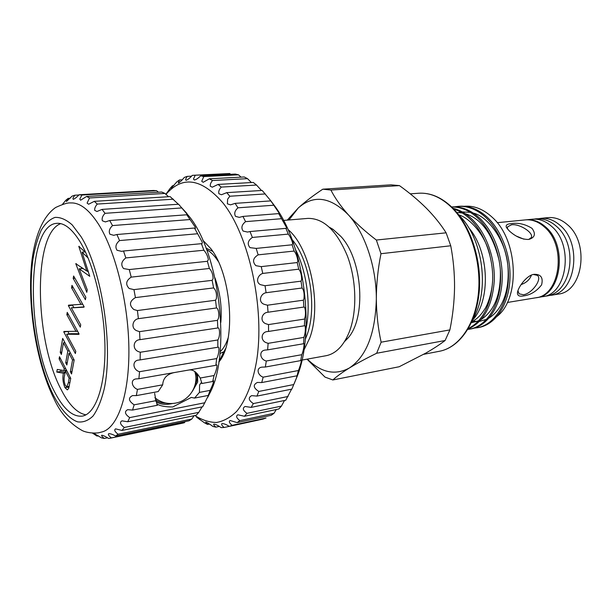 <?xml version="1.0" encoding="UTF-8"?>
<svg xmlns="http://www.w3.org/2000/svg" width="612" height="612" viewBox="0 0 612 612"><rect width="100%" height="100%" fill="white"/><g stroke="black" fill="none" stroke-linecap="round" stroke-linejoin="round"><path stroke-width="0.92" d="M525.869 219.853L532.325 219.203C539.057 218.614 545.422 220.955 551.443 226.241C574.094 244.762 567.24 294.647 542.553 296.675L536.15 297.723M526.412 219.792C533.129 219.203 539.493 221.559 545.506 226.876C568.143 245.504 561.342 295.634 536.693 297.639M197.408 373.986L197.645 382.01L192.558 391.037M172.148 403.522C165.294 405.06 159.9 404.356 155.984 401.411M155.394 399.391C157.827 401.877 161.354 403.109 165.974 403.086M194.96 385.376L196.498 381.567C197.515 377.826 197.095 374.651 195.243 372.035L194.815 371.499M92.443 433.082L97.017 436.073L94.539 433.747L101.5 437.886L104.285 438.46C102.127 436.761 101.263 435.69 101.691 435.247C103.252 435.43 105.585 436.501 108.691 438.475L111.384 437.894C108.684 435.798 107.811 434.382 108.76 433.656C110.504 433.64 112.776 434.428 115.584 436.019L118.116 434.245C114.788 431.72 113.939 429.922 115.576 428.859L121.995 430.443L124.282 427.467C120.243 424.498 119.47 422.288 121.941 420.842L127.717 421.752L202.694 406.758L209.197 393.99L208.256 395.436L194.555 398.083L199.428 392.407L199.604 385.002L200.904 382.99L201.968 383.487L200.216 378.032L214.07 375.523C215.982 372.173 218.048 363.995 216.449 364.928L215.852 365.303L216.686 358.571C218.821 355.312 219.892 345.91 217.834 347.203L217.834 339.981L140.24 352.26L139.291 351.9C131.97 349.972 132.85 339.928 139.964 339.668L139.528 331.65L137.226 330.893C130.585 328.789 132.299 319.602 138.388 318.676L137.409 310.544L133.837 309.534C128.895 305.159 129.423 301.18 135.428 297.6L133.944 289.621L129.231 288.527C125.299 284.473 125.957 280.671 131.197 277.129L129.262 269.563L123.57 268.569C120.602 264.881 121.36 261.339 125.835 257.927L123.517 251.004L121.62 251.356L117.053 250.277C114.964 247.018 115.79 243.783 119.539 240.577L116.915 234.511L113.71 235.314L109.908 234.212C108.569 231.405 109.441 228.528 112.524 225.576L109.686 220.527L105.394 221.919L102.38 220.802C101.653 218.461 102.533 215.967 105.019 213.32L102.059 209.396L96.956 211.5L94.699 210.375C94.447 208.463 95.311 206.366 97.27 204.064L94.279 201.34L88.625 204.232L87.095 203.1L89.505 197.959L86.56 196.467L80.631 200.201L79.79 199.061L81.939 195.037L79.124 194.754C76.707 197.293 74.718 198.831 73.157 199.367L72.95 198.204L74.756 195.236L72.132 196.108L66.364 201.6L68.123 198.395L65.744 200.361L62.585 204.209M194.555 398.083L191.327 397.433L172.706 406.98C165.049 406.919 159.847 405.932 157.1 404.019L157.475 405.251L132.552 410.063L134.143 404.823C128.505 400.929 127.977 397.854 132.567 395.582L136.331 395.612L137.47 389.393C131.672 387.289 129.989 379.31 136.453 378.882L138.901 378.736L139.536 371.698C132.544 369.855 131.832 360.193 139.169 360.017L140.133 359.902L140.24 352.26M154.622 393.348L155.922 400.676L157.475 405.251M197.554 374.162L197.699 381.995L192.443 391.236M172.393 403.515C165.454 405.121 159.984 404.448 155.999 401.503M217.834 339.981L218.109 339.461C220.243 336.195 219.861 326.9 217.788 327.971L217.459 320.336L139.528 331.65M217.459 320.336L218.048 319.212C219.8 316.052 218.331 307.813 216.457 307.974L215.539 300.24L137.409 310.544M215.539 300.24L216.357 298.725C216.939 293.905 216.028 290.302 213.619 287.923L212.142 280.342L133.944 289.621M212.142 280.342L213.091 278.667C213.022 274.406 211.775 271.009 209.365 268.477L207.384 261.293L129.262 269.563M207.384 261.293L208.371 259.672C207.713 255.969 206.206 252.825 203.842 250.239L201.425 243.675L123.517 251.004M201.425 243.675L201.96 243.79L202.35 242.321L194.478 228.031L116.915 234.511M194.478 228.031L195.381 228.467L195.259 227.128L186.782 214.774L109.686 220.527M186.782 214.774L187.976 215.707L187.326 214.483L181.787 207.942L105.019 213.32M181.787 207.942L178.589 204.232L102.059 209.396M178.383 204.247L170.151 196.62L94.279 201.34M168.56 196.72L164.942 193.43L161.713 192.023L86.56 196.467M158.424 192.222L156.618 190.707L153.505 190.454L79.124 194.754M181.657 207.736L189.72 217.061C219.532 254.447 230.969 351.739 210.467 391.925L207.72 397.349M208.256 395.436L210.107 390.372C212.647 385.185 213.779 381.949 213.527 380.664L212.701 381.505L214.07 375.523M121.995 430.443L196.215 415.257L198.801 412.335L202.044 406.888M115.584 436.019L189.024 420.804L191.854 419.021L194.073 415.693M109.946 438.261L182.743 423.129L184.342 422.731L185.153 421.607M80.088 241.778C72.155 228.987 64.436 222.829 56.931 223.326C26.048 224.558 26.041 338.153 53.963 390.67C63.051 408.701 72.53 417.185 82.391 416.106C95.395 413.857 105.218 386.891 104.966 348.129C104.751 309.427 94.118 264.82 80.088 241.778M60.741 223.632C32.696 233.654 34.44 339.675 61.078 389.439C68.919 404.846 77.227 413.307 85.994 414.814M53.902 398.55C60.313 412.932 69.791 423.626 82.329 430.626C87.638 433.197 96.183 433.464 99.396 432.608L102.778 431.728C118.124 426.885 129.522 393.837 128.88 347.914C128.283 302.06 115.255 250.377 98.387 224.023C89.604 210.497 80.998 203.475 72.568 202.947L70.097 202.916C67.458 202.733 62.638 204.263 55.631 207.499C43.131 216.212 35.404 234.932 32.069 259.419C26.813 302.756 35.68 361.08 53.581 397.907M53.229 394.839C60.726 409.267 69.133 418.815 77.525 421.836C83.064 422.624 88.25 420.673 93.07 415.984C97.553 409.696 101.217 400.86 104.078 389.484C113.679 346.897 101.967 269.953 80.998 236.592L72.193 224.895C66.226 219.609 60.504 217.115 55.026 217.405C49.817 219.241 45.219 223.502 41.233 230.181C37.684 238.053 34.938 247.63 33.002 258.922C27.066 300.048 35.879 359.757 53.229 394.839M127.717 421.752L129.69 417.606C124.871 414.179 124.198 411.539 127.671 409.68L132.552 410.063M60.244 352.321L62.684 338.405L74.167 360.009L71.558 373.978L70.38 371.714L72.553 359.994L68.988 353.277L66.861 364.989L65.698 362.763L67.817 351.058L63.441 342.819L61.384 354.501L60.244 352.321L61.812 352.084M81.014 304.439L71.55 287.755L71.979 285.353L84.104 306.681L84.005 307.186L71.313 307.859L80.723 324.796L80.287 327.16L68.406 305.717L68.498 305.181L82.712 304.233M88.09 257.966L82.062 252.175L89.757 276.333L79.177 268.821L87.248 289.805L86.774 292.337L75.773 263.673L86.82 271.024L78.803 246.368L85.764 252.603M73.188 278.429L73.616 275.997L85.856 297.264L85.397 299.719L73.188 278.429L74.909 278.246M76.033 331.49L66.838 314.69L67.244 312.372L79.04 333.854L78.948 334.343L66.632 334.251L75.789 351.288L75.368 353.56L63.809 331.987L63.893 331.475L77.617 331.268M59.096 358.862L59.479 356.689L70.747 378.361L68.666 388.375L67.351 389.905L64.918 387.595C62.891 382.661 62.393 377.864 63.426 373.205L56.786 372.065L57.245 369.426L63.916 370.528L64.229 368.761L59.096 358.862L60.496 358.647M212.701 381.505L201.968 383.487M210.107 390.372L199.428 392.407M137.47 389.393L162.7 384.826L158.233 391.565L136.331 395.612M155.922 400.676L134.143 404.823M215.852 365.303L138.901 378.736M216.686 358.571L139.536 371.698M217.574 347.287L140.133 359.902M217.788 327.971L139.964 339.668M216.457 307.974L138.388 318.676M213.619 287.923L135.428 297.6M209.365 268.477L131.197 277.129M203.842 250.239L125.835 257.927M197.255 233.784L119.539 240.577M189.819 219.563L112.524 225.576M173.41 199.191L97.27 204.064M164.942 193.43L89.505 197.959M156.618 190.707L81.939 195.037M78.887 194.991L74.756 195.236M70.173 198.273L68.123 198.395M98.364 435.798L97.017 436.073M107.567 437.787L104.285 438.46M184.342 422.731L111.384 437.894M191.854 419.021L118.116 434.245M198.801 412.335L124.282 427.467M204.951 402.734L129.69 417.606M162.7 384.826C163.052 378.27 166.9 374.184 174.221 372.57M189.1 369.977C192.711 369.541 196.001 371.591 198.969 376.112L200.216 378.032M85.022 251.899L82.062 252.175M88.533 272.019L87.088 271.001M83.102 268.416L79.177 268.821M81.993 268.53L81.518 267.314M76.27 263.627L75.773 263.673M88.166 270.887L86.82 271.024M79.208 246.33L78.803 246.368M73.233 287.563L71.55 287.755M84.066 306.88L71.313 307.859M73.792 307.545L72.491 305.212L68.406 305.717M68.406 314.492L66.838 314.69M78.971 333.731L70.663 333.678L66.632 334.251M69.156 333.892L67.848 331.482M67.465 331.482L63.809 331.987M72.032 371.446L70.38 371.714M74.037 359.757L72.553 359.994M70.472 353.055L68.988 353.277M67.312 362.511L65.698 362.763M69.286 350.837L67.817 351.058M64.91 342.605L63.441 342.819M69.018 387.174L64.918 387.595M68.873 386.914L68.651 386.447M65.017 372.945L63.426 373.205M65.163 372.18L60.703 371.43L56.786 372.065M60.703 371.43L60.955 370.038M66.456 370.115L63.916 370.528M65.637 368.539L64.229 368.761M68.322 382.814L69.164 378.277L65.385 370.987L64.566 375.378C63.732 378.491 63.977 381.857 65.308 385.461L66.784 386.769L68.322 382.814L69.967 382.538M70.579 378.048L69.164 378.277M66.792 370.757L65.385 370.987M528.294 239.46C521.768 239.414 515.381 236.515 509.13 230.762L506.407 227.396C505.497 225.155 507.149 223.885 511.364 223.594C518.303 222.561 525.18 224.137 531.981 228.322C535.913 233.738 534.995 237.402 529.227 239.307L528.294 239.46M528.768 239.399L531.208 237.67C534.245 233.05 519.695 223.564 511.563 224.765L507.631 226.807L507.44 228.972M523.566 295.91C519.244 296.736 517.209 295.596 517.477 292.498C518.318 286.623 527.23 275.025 533.832 274.383L534.192 274.321C540.893 274.168 543.364 277.687 541.589 284.871C536.571 291.32 530.558 294.999 523.566 295.91M517.92 290.677L519.106 293.821L523.367 294.739C531.79 293.814 542.477 279.187 537.413 275.377L533.381 274.474M551.029 295.275L558.175 294.097C582.961 292.023 589.937 242.78 567.248 224.543C561.227 219.341 554.832 217.038 548.077 217.635L540.87 218.354C547.618 217.757 553.998 220.083 560.018 225.315C582.693 243.691 575.77 293.225 551.029 295.275L548.582 295.535M344.533 341.565L347.471 338.581C366.55 318.867 362.87 259.58 340.762 236.331L333.05 229.378L329.44 227.259M333.333 229.577L330.327 228.108M474.43 328.093L477.513 327.726C493.065 324.88 506.093 306.995 508.167 282.622C510.354 258.409 500.815 231.305 485.553 217.252C476.786 209.35 467.53 205.739 457.791 206.412L454.693 206.841M457.791 206.412L459.344 206.282C469.098 205.609 478.354 209.212 487.121 217.107C502.383 231.137 511.923 258.203 509.727 282.384C507.646 306.734 494.611 324.597 479.043 327.443L477.521 327.718M468.333 328.56C483.09 320.864 491.207 304.608 492.691 279.783C493.31 256.795 483.832 231.902 469.741 218.744C464.783 214.093 459.428 210.857 453.699 209.044M452.957 208.279C459.536 209.84 465.663 213.282 471.355 218.591C485.783 232.063 495.292 257.667 494.251 281.115C492.216 306.321 483.488 322.295 468.05 329.034M467.836 329.394L469.863 329.111C485.354 326.272 498.313 308.303 500.348 283.784C502.49 259.427 492.935 232.147 477.697 217.994C469.519 210.52 460.836 206.848 451.648 206.971M451.602 206.933C461.31 206.267 470.544 209.908 479.288 217.841C494.534 231.971 504.081 259.22 501.932 283.547C499.889 308.043 486.915 325.989 471.408 328.828M464.248 206.275C474.071 205.418 483.465 209.159 492.431 217.49C518.157 240.126 520.521 298.189 497.128 316.32M472.418 320.313C490.832 301.012 489.562 251.846 468.723 227.74M497.189 222.699L525.318 219.899C532.035 219.31 538.399 221.674 544.405 226.991C567.049 245.642 560.255 295.818 535.615 297.822L507.325 302.481M220.121 351.739C223.495 348.664 226.203 343.936 228.253 337.572M218.186 261.301L216.441 258.754C213.305 254.485 210.038 251.478 206.649 249.727M220.833 322.417C222.087 307.14 220.129 292.291 214.95 277.863M223.694 351.801L219.938 353.545M218.889 361.707L225.537 348.611M212.693 251.348L206.03 248.105M218.844 362.021C236.324 342.154 231.856 275.117 210.865 248.694L202.748 240.133M287.892 229.431C310.315 247.715 322.157 305.893 309.634 338.26L303.85 350.255M283.517 220.427L307.913 218.392C323.633 218.178 336.791 230.709 347.387 255.977C356.498 280.166 357.232 311.171 349.406 331.62C343.745 345.726 335.957 353.759 326.043 355.717L301.961 360.086M292.031 239.468C309.802 260.192 317.33 307.668 307.056 334.886L305.243 339.484M194.884 415.533C202.067 420.062 209.273 422.379 216.518 422.471C223.663 421.209 230.395 417.499 236.706 411.348C245.718 400.409 252.657 383.273 256.512 361.478C265.172 308.961 249.268 235.689 222.975 202.962C201.455 178.237 182.445 175.384 165.951 194.394M256.941 396.094L291.848 389.11L296.522 377.856L298.404 370.535C299.788 367.529 302.167 359.32 301.211 360.04L300.706 360.606L301.77 354.708C303.246 351.862 304.898 342.529 303.552 343.577L304.003 336.845C305.572 333.708 305.87 324.459 304.409 325.768L304.753 318.01C306.161 314.759 305.266 306.199 303.904 307.048L303.399 300.186L303.965 298.755C304.478 293.569 303.835 289.989 302.045 288.007L301.012 281.168L301.655 279.569C301.601 274.895 300.63 271.43 298.748 269.188L297.225 262.548L297.868 260.957C297.294 256.772 296.047 253.475 294.12 251.065L292.146 244.792L292.735 243.377C291.702 239.682 290.218 236.592 288.283 234.105L285.911 228.352L286.416 228.597L286.385 227.259L278.705 213.611L279.432 214.208L279.018 212.984L270.825 200.835L262.173 190.447L226.754 192.642L229.814 196.23L227.626 199.206L227.389 203.85L230.548 204.852L235.1 203.368L237.992 207.82C234.771 210.673 233.952 213.527 235.543 216.373L239.315 217.375L242.926 216.418L245.58 221.651C241.732 224.688 240.921 227.825 243.14 231.076L247.531 232.063L250.017 231.543L252.358 237.448C247.845 240.615 247.057 244.012 249.979 247.638L256.183 248.411L258.142 254.852C252.932 258.088 252.175 261.691 255.862 265.669L261.24 266.625L262.77 273.434C257.912 274.757 255.066 282.354 260.628 284.718L265.05 285.72L266.098 292.727C260.452 293.561 257.836 302.076 264.139 304.294L267.505 305.204L268.041 312.235C261.561 312.48 259.343 321.82 266.297 323.878L268.53 324.582L268.553 331.444L267.964 331.52C260.873 331.52 259.932 341.175 267.062 342.957L268.125 343.34L267.628 349.857L265.692 350.018C258.501 350.385 259.763 359.519 266.312 361.003L265.325 367.032L262.135 367.123C255.732 367.705 257.637 375.393 263.168 377.168L261.722 382.554L257.407 382.439C252.794 384.826 253.253 387.832 258.792 391.45L256.941 396.094L251.67 395.643C247.998 397.655 248.548 400.302 253.337 403.583L251.134 407.385L245.083 406.475C242.26 408.12 242.888 410.407 246.965 413.345L244.471 416.259L237.831 414.791C235.75 416.076 236.423 418.011 239.85 420.612L237.135 422.609L230.081 420.49C228.636 421.446 229.332 423.053 232.178 425.317L229.309 426.388C226.44 424.552 224.007 423.611 222.026 423.558C221.1 424.231 221.804 425.539 224.13 427.474L221.169 427.635C218.102 425.493 215.653 424.3 213.825 424.062C213.313 424.498 213.993 425.524 215.883 427.145L212.892 426.434C209.641 423.994 207.223 422.54 205.655 422.081L207.606 424.437L204.638 422.9L196.559 417.2M270.994 201.057L274.933 206.305C304.248 245.534 315.463 330.457 297.34 375.952L294.204 383.571M251.134 407.385L285.766 400.225L291.58 389.163M244.471 416.259L278.82 408.984L281.421 406.108L284.503 400.485M237.135 422.609L271.192 415.288L274.008 413.299L276.295 409.52M229.309 426.388L263.068 419.082L266.044 418.004L232.178 425.317M303.766 337.426L268.125 343.34M304.325 319.097L268.53 324.582M303.399 300.186L267.505 305.204M301.012 281.168L265.05 285.72M297.225 262.548L261.24 266.625M292.146 244.792L256.183 248.411M285.911 228.352L250.017 231.543M278.705 213.611L242.926 216.418M270.718 200.897L235.1 203.368M261.469 190.493L256.52 185.046L253.292 182.445L218.094 184.426L221.246 187.096C219.088 189.475 218.308 191.694 218.905 193.736L221.46 194.746L226.754 192.642M251.425 182.552L247.523 178.658L244.272 176.975L209.335 178.803L212.494 180.532C210.773 182.628 210.038 184.518 210.291 186.193L212.265 187.195L218.094 184.426M241.029 177.143L238.535 174.825L235.322 174.068L200.667 175.797L203.773 176.585L201.746 181.282L203.169 182.292L209.335 178.803M165.837 194.287L170.182 188.328L172.523 185.734L171.23 188.198L176.906 181.795L179.5 179.959L178.268 183.118C179.836 182.345 181.848 180.448 184.304 177.419L187.119 176.401L185.589 179.316L186.017 180.341C187.838 179.714 189.919 178.054 192.275 175.369L195.259 175.231L193.461 179.01L194.371 180.02C196.33 179.538 198.433 178.13 200.667 175.797M288.068 396.477L253.337 403.583M281.421 406.108L246.965 413.345M274.008 413.299L239.85 420.612M229.263 426.365L224.13 427.474M219.295 426.411L215.883 427.145M209.48 424.039L207.606 424.437M200.048 419.373L199.443 419.495M166.403 193.53L165.791 194.241M173.793 185.666L172.523 185.734M182.231 179.813L179.5 179.959M191.533 176.18L187.119 176.401M230.602 174.305L229.73 173.525L195.259 175.231M229.73 173.525L193.66 175.269M238.535 174.825L203.773 176.585M247.523 178.658L212.494 180.532M256.52 185.046L221.246 187.096M265.31 193.943L229.814 196.23M273.679 205.234L237.992 207.82M281.405 218.713L245.58 221.651M288.283 234.105L252.358 237.448M294.12 251.065L258.142 254.852M298.748 269.188L262.77 273.434M302.045 288.007L266.098 292.727M303.904 307.048L268.041 312.235M304.294 325.806L268.553 331.444M303.208 343.806L267.628 349.857M301.77 354.708L266.312 361.003M300.706 360.606L265.325 367.032M298.404 370.535L263.168 377.168M296.874 375.822L261.722 382.554M293.791 384.55L258.792 391.45M295.581 249.711C306.788 271.674 311.133 304.547 306.015 328.675M223.372 352.543L222.401 352.703M516.474 236.148L523.872 239.17M531.43 275.109C529.831 279.531 526.381 282.698 521.072 284.618M345.176 340.517L347.7 338.314M307.346 359.106C321.178 372.716 335.208 375.661 349.437 367.942C366.435 356.452 375.393 333.464 376.334 298.985C376.426 266.794 364.806 232.629 348.305 214.766C330.312 196.766 313.642 194.494 298.296 207.95L288.971 219.968M538.438 218.736L540.87 218.354M332.852 379.968L399.185 366.741L425.547 353.246C433.258 348.832 439.776 344.587 445.1 340.509L449.889 329.906C452.758 315.792 454.311 301.67 454.548 287.525C454.624 273.365 453.354 259.45 450.746 245.772L446.117 232.82C440.824 224.428 434.26 216.243 426.411 208.264C418.47 200.376 409.474 192.818 399.429 185.604L391.014 184.839L322.815 189.185L330.885 190.041C334.978 198.066 340.777 206.313 348.305 214.766C356.1 223.288 365.448 231.711 376.357 240.034L380.978 253.712C377.933 268.875 376.388 283.96 376.334 298.985C376.479 314.01 378.078 328.415 381.138 342.192L376.648 353.262C365.945 358.517 356.873 363.413 349.437 367.942C342.177 372.44 336.654 376.449 332.852 379.968L325.01 377.099L307.002 359.175M287.311 220.106L298.296 207.95C304.898 201.883 313.069 195.626 322.815 189.185M446.117 232.82L376.357 240.034M330.885 190.041L399.429 185.604M449.889 329.906L381.138 342.192M380.978 253.712L450.746 245.772M376.648 353.262L445.1 340.509M439.538 351.25C459.092 347.616 475.631 324.077 478.507 292.314C481.43 260.597 469.848 225.132 451.243 207.101C440.747 197.133 429.892 192.512 418.677 193.239C430.259 192.52 441.367 197.209 451.985 207.307C470.674 225.43 482.141 260.681 479.165 292.238C476.235 323.794 459.627 347.463 439.538 351.25L423.603 354.34M220.182 359.458L219.195 359.627M544.252 296.323L546.065 296.093C572.197 293.316 578.845 244.754 556.247 226.165C550.004 220.687 543.211 218.247 535.86 218.851L534.054 219.104M154.851 397.67C160.88 402.619 167.787 404.433 175.583 403.101C189.812 400.692 199.39 384.757 194.738 371.453M157.33 405.052L156.726 404.012M210.467 391.925L208.776 395.161M186.897 213.427L181.297 207.346M66.784 386.769L69.21 386.348M458.755 214.973C483.197 238.252 490.166 291.037 472.609 319.862M506.667 227.886L506.407 227.396M517.607 291.763L517.477 292.498M469.863 329.103L471.416 328.828M274.933 206.305L271.2 201.578M297.34 375.952L296.522 377.856M410.247 193.843L418.677 193.239M472.074 321.109L478.071 321.507M479.517 321.377L486.662 319.303M489.164 317.965C501.052 310.33 510.117 292.735 507.845 265.325C505.581 239.384 487.374 216.296 473.344 213.114M470.337 212.349L462.328 211.928M460.805 212.119L457.156 212.961M471.332 322.776L478.76 320.772M481.231 319.479C495.009 310.23 501.35 293.186 500.256 268.347M499.323 261.209C492.874 234.442 481.514 218.606 465.235 213.71M462.267 212.976L456.766 212.486M471.783 321.774C476.702 319.28 480.963 315.149 484.559 309.366C487.382 305.679 493.02 291.067 492.698 276.624M489.807 254.867C485.262 234.771 469.442 217.78 458.648 214.835"/></g></svg>
